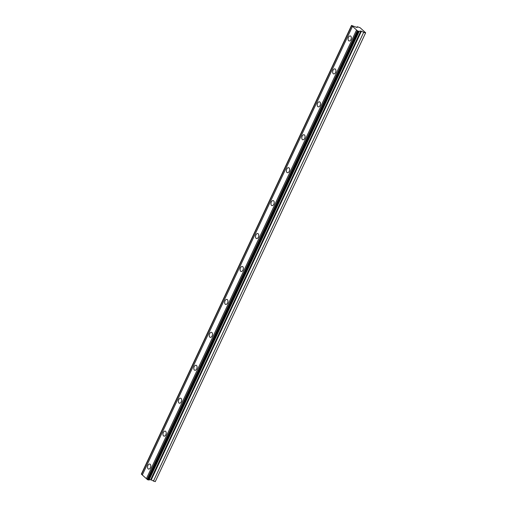 <?xml version="1.0" encoding="UTF-8"?>
<svg xmlns="http://www.w3.org/2000/svg" width="507" height="507" viewBox="0 0 507 507"><rect width="100%" height="100%" fill="white"/><g stroke="black" fill="none" stroke-linecap="round" stroke-linejoin="round"><path stroke-width="0.76" d="M350.958 39.597A2.579 1.565 -76.1 0 0 350.324 35.959A2.579 1.565 -76.1 0 0 348.455 37.328A2.579 1.565 -76.1 0 0 349.089 40.966A2.579 1.565 -76.1 0 0 350.958 39.597M150.421 467.695A2.579 1.565 -76.1 0 0 149.787 464.057A2.579 1.565 -76.1 0 0 147.917 465.426A2.579 1.565 -76.1 0 0 148.551 469.07A2.579 1.565 -76.1 0 0 150.421 467.695M165.846 434.765A2.579 1.565 -76.1 0 0 165.212 431.127A2.579 1.565 -76.1 0 0 163.343 432.496A2.579 1.565 -76.1 0 0 163.976 436.134A2.579 1.565 -76.1 0 0 165.846 434.765M181.272 401.836A2.579 1.565 -76.1 0 0 180.638 398.198A2.579 1.565 -76.1 0 0 178.768 399.567A2.579 1.565 -76.1 0 0 179.402 403.204A2.579 1.565 -76.1 0 0 181.272 401.836M196.697 368.906A2.579 1.565 -76.1 0 0 196.063 365.262A2.579 1.565 -76.1 0 0 194.194 366.631A2.579 1.565 -76.1 0 0 194.827 370.275A2.579 1.565 -76.1 0 0 196.697 368.906M212.122 335.976A2.579 1.565 -76.1 0 0 211.495 332.332A2.579 1.565 -76.1 0 0 209.625 333.701A2.579 1.565 -76.1 0 0 210.253 337.345A2.579 1.565 -76.1 0 0 212.122 335.976M227.548 303.047A2.579 1.565 -76.1 0 0 226.921 299.403A2.579 1.565 -76.1 0 0 225.051 300.771A2.579 1.565 -76.1 0 0 225.678 304.415A2.579 1.565 -76.1 0 0 227.548 303.047M242.973 270.111A2.579 1.565 -76.1 0 0 242.346 266.473A2.579 1.565 -76.1 0 0 240.476 267.842A2.579 1.565 -76.1 0 0 241.104 271.479A2.579 1.565 -76.1 0 0 242.973 270.111M258.399 237.181A2.579 1.565 -76.1 0 0 257.771 233.543A2.579 1.565 -76.1 0 0 255.902 234.912A2.579 1.565 -76.1 0 0 256.529 238.55A2.579 1.565 -76.1 0 0 258.399 237.181M273.824 204.251A2.579 1.565 -76.1 0 0 273.197 200.607A2.579 1.565 -76.1 0 0 271.327 201.982A2.579 1.565 -76.1 0 0 271.955 205.62A2.579 1.565 -76.1 0 0 273.824 204.251M289.256 171.322A2.579 1.565 -76.1 0 0 288.622 167.678A2.579 1.565 -76.1 0 0 286.753 169.046A2.579 1.565 -76.1 0 0 287.387 172.691A2.579 1.565 -76.1 0 0 289.256 171.322M304.682 138.392A2.579 1.565 -76.1 0 0 304.048 134.748A2.579 1.565 -76.1 0 0 302.178 136.117A2.579 1.565 -76.1 0 0 302.812 139.761A2.579 1.565 -76.1 0 0 304.682 138.392M320.107 105.456A2.579 1.565 -76.1 0 0 319.473 101.818A2.579 1.565 -76.1 0 0 317.604 103.187A2.579 1.565 -76.1 0 0 318.238 106.825A2.579 1.565 -76.1 0 0 320.107 105.456M335.533 72.526A2.579 1.565 -76.1 0 0 334.899 68.889A2.579 1.565 -76.1 0 0 333.029 70.258A2.579 1.565 -76.1 0 0 333.663 73.895A2.579 1.565 -76.1 0 0 335.533 72.526M365.655 32.771L155.25 481.65L365.655 32.771L360.059 27.689L357.22 26.732L357.112 27.53L351.522 25.445L352.511 26.307L142.315 475.008L147.182 479.362M365.427 32.968L360.838 31.028L358.709 31.307L357.53 30.895L352.492 26.326M142.34 474.964L141.345 474.127L351.522 25.445M155.25 481.65L150.655 479.711L148.722 479.907M358.874 31.288L148.69 479.971L147.816 479.812L147.157 479.407L357.34 30.724M141.535 474.298L351.719 25.616M356.56 30.014L146.384 478.697M147.816 479.812L357.999 31.13M358.709 31.307L148.526 479.99M359.298 31.219L149.121 479.901M360.838 31.028L150.655 479.711M363.589 32.511L153.412 481.194M357.22 26.732L356.884 27.448M357.53 30.895L147.353 479.578M151.238 479.914L361.415 31.231"/></g></svg>

